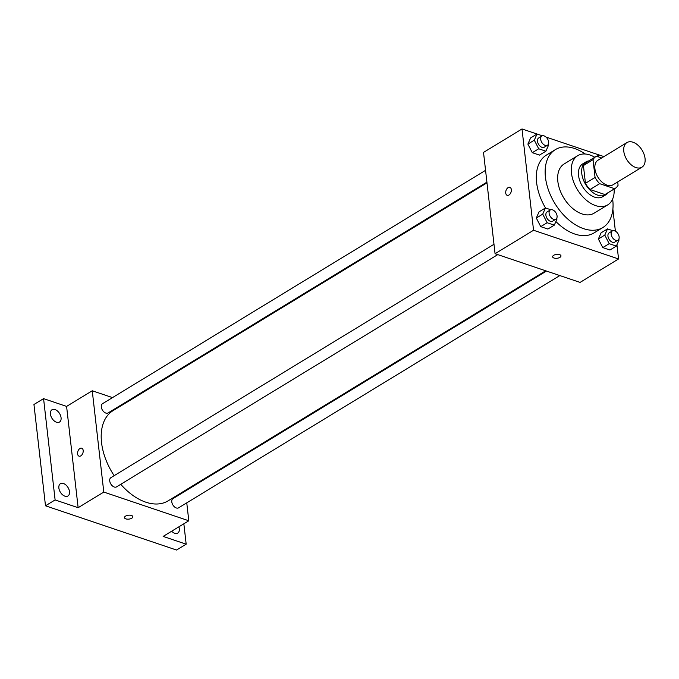 <?xml version="1.0" encoding="UTF-8"?>
<svg xmlns="http://www.w3.org/2000/svg" width="679" height="679" viewBox="0 0 679 679"><rect width="100%" height="100%" fill="white"/><g stroke="black" fill="none" stroke-linecap="round" stroke-linejoin="round"><path stroke-width="1.02" d="M645.05 158.47A14.403 8.98 -121.4 0 1 641.918 167.187A14.403 8.98 -121.4 0 1 626.751 159.557A14.403 8.98 -121.4 0 1 626.929 142.582A14.403 8.98 -121.4 0 1 637.912 145.179A14.403 8.98 -121.4 0 1 645.05 158.47M641.918 167.187L613.052 184.773A14.403 8.98 -121.4 0 1 597.893 177.143A14.403 8.98 -121.4 0 1 598.063 160.159L626.929 142.582M601.67 157.961L596.544 156.229A18.596 11.594 -121.4 0 0 595.882 156.586A18.596 11.594 -121.4 0 0 593.039 159.692L595.059 177.465A18.596 11.594 -121.4 0 0 599.667 183.669L614.58 188.703A18.596 11.594 -121.4 0 0 615.233 188.346A18.596 11.594 -121.4 0 0 618.085 185.24L617.712 181.938M599.667 183.669L590.043 189.526L604.955 194.559L614.58 188.703M615.233 188.346L605.617 194.211A18.596 11.594 -121.4 0 1 604.955 194.559M590.043 189.526A18.596 11.594 -121.4 0 1 585.442 183.322L595.059 177.465M595.882 156.586L586.266 162.451A18.596 11.594 -121.4 0 0 583.414 165.557L585.442 183.322M588.829 160.881A19.207 11.976 58.6 0 0 585.943 161.925A19.207 11.976 58.6 0 0 583.091 179.086A19.207 11.976 58.6 0 0 597.86 195.213A19.207 11.976 58.6 0 0 605.931 194.729A19.207 11.976 58.6 0 0 608.18 192.641M605.931 194.729L602.723 196.689A19.207 11.976 -121.4 0 1 594.651 197.165A19.207 11.976 -121.4 0 1 579.883 181.047A19.207 11.976 -121.4 0 1 582.735 163.877L585.943 161.925M583.414 165.557L593.039 159.692M594.77 157.265A28.815 17.96 58.6 0 0 577.736 155.678A28.815 17.96 58.6 0 0 573.458 181.42A28.815 17.96 58.6 0 0 595.619 205.61A28.815 17.96 58.6 0 0 607.722 204.888A28.815 17.96 58.6 0 0 614.122 189.025M577.736 155.678L564.113 163.978A28.815 17.96 58.6 0 0 559.827 189.73A28.815 17.96 58.6 0 0 581.988 213.91A28.815 17.96 58.6 0 0 594.091 213.189L607.722 204.888M585.205 153.997A45.62 28.433 58.6 0 0 555.363 149.626A45.62 28.433 58.6 0 0 548.59 190.392A45.62 28.433 58.6 0 0 583.668 228.687A45.62 28.433 58.6 0 0 602.842 227.55A45.62 28.433 58.6 0 0 612.636 199.023M602.842 227.55L594.015 232.922A45.62 28.433 -121.4 0 1 574.85 234.06A45.62 28.433 -121.4 0 1 555.906 221.524M545.526 207.978A45.62 28.433 -121.4 0 1 546.544 154.999L555.363 149.626M550.796 209.76L545.458 207.952L539.041 211.865L536.308 218.035L540.73 226.633L547.885 229.052L554.302 225.139L557.035 218.969L556.712 218.324M542.377 135.808L537.03 134.001L530.622 137.913L527.88 144.092L532.302 152.682L539.457 155.101L545.874 151.196L548.615 145.017L548.284 144.381M537.004 134.018L522.007 128.959L533.55 230.257L618.561 258.962L616.939 244.779M615.386 231.157L612.874 209.107M599.065 154.973L546.035 137.073M612.857 230.707L607.518 228.908L601.102 232.812L598.369 238.991L602.782 247.589L609.946 250.008L616.354 246.095L619.095 239.916L618.764 239.28M522.007 128.959L483.516 152.402L495.059 253.7L580.07 282.405L618.561 258.962M495.059 253.7L533.55 230.257M560.981 255.856A4.201 1.961 -6.5 0 1 559.912 257.375A4.201 1.961 -6.5 0 1 555.414 258.309A4.201 1.961 -6.5 0 1 552.638 256.806A4.201 1.961 -6.5 0 1 556.585 254.387A4.201 1.961 -6.5 0 1 560.981 255.856A4.201 1.961 -6.5 0 1 559.912 257.375A4.201 1.961 -6.5 0 1 555.414 258.309A4.201 1.961 -6.5 0 1 552.638 256.806M511.338 189.619A4.201 2.64 108.7 0 1 510.167 193.863A4.201 2.64 108.7 0 1 507.188 195.314A4.201 2.64 108.7 0 1 506.033 190.485A4.201 2.64 108.7 0 1 509.878 187.345A4.201 2.64 108.7 0 1 511.338 189.619M507.188 195.314A4.201 2.64 108.7 0 1 506.033 190.485A4.201 2.64 108.7 0 1 509.878 187.353M545.687 270.802L168.01 500.89A52.826 32.931 -121.4 0 1 120.752 484.305M114.165 475.673A52.826 32.931 -121.4 0 1 113.045 410.659L486.987 182.846M497.766 254.617L116.516 486.885A5.398 3.361 -121.4 0 1 110.838 484.025A5.398 3.361 -121.4 0 1 110.906 477.66L493.989 244.279M559.827 275.572L178.577 507.833A5.398 3.361 -121.4 0 1 172.899 504.981A5.398 3.361 -121.4 0 1 172.958 498.615L546.476 271.065M486.911 182.15L108.097 412.934A5.398 3.361 -121.4 0 1 102.41 410.074A5.398 3.361 -121.4 0 1 102.478 403.716L485.561 170.327M112.502 397.605L92.251 390.773L103.794 492.071L188.804 520.776L186.759 502.85M185.418 491.027L185.333 490.331M126.633 402.384L125.853 402.121M92.251 390.773L66.593 406.407L43.575 398.632L33.95 404.489L45.493 505.796L55.109 499.931L78.136 507.705L103.794 492.071M45.493 505.796L176.548 550.041L186.173 544.185L183.848 523.798M188.804 520.776L163.147 536.41L186.173 544.185M132.838 516.694A4.201 1.961 -6.5 0 1 131.76 518.213A4.201 1.961 -6.5 0 1 127.262 519.155A4.201 1.961 -6.5 0 1 124.486 517.644A4.201 1.961 -6.5 0 1 128.441 515.225A4.201 1.961 -6.5 0 1 132.838 516.694A4.201 1.961 -6.5 0 1 131.76 518.221A4.201 1.961 -6.5 0 1 127.262 519.146A4.201 1.961 -6.5 0 1 124.486 517.644M66.593 406.407L78.136 507.705M83.186 450.457A4.201 2.64 108.7 0 1 82.015 454.709A4.201 2.64 108.7 0 1 79.036 456.152A4.201 2.64 108.7 0 1 77.881 451.323A4.201 2.64 108.7 0 1 81.726 448.191A4.201 2.64 108.7 0 1 83.186 450.457M79.044 456.152A4.201 2.64 108.7 0 1 77.89 451.323A4.201 2.64 108.7 0 1 81.735 448.191M63.461 483.507A7.206 4.49 -121.4 0 1 68.995 489.559A7.206 4.49 -121.4 0 1 67.925 495.993A7.206 4.49 -121.4 0 1 60.346 492.182A7.206 4.49 -121.4 0 1 60.431 483.694A7.206 4.49 -121.4 0 1 63.461 483.507M55.033 409.564A7.206 4.49 -121.4 0 1 60.575 415.607A7.206 4.49 -121.4 0 1 59.506 422.041A7.206 4.49 -121.4 0 1 51.918 418.23A7.206 4.49 -121.4 0 1 52.011 409.743A7.206 4.49 -121.4 0 1 55.033 409.564M43.575 398.632L55.109 499.931M178.874 526.828A7.206 4.49 -121.4 0 1 177.737 533.074A7.206 4.49 -121.4 0 1 171.668 531.216M603.928 156.594L599.09 154.956L598.267 156.815M596.841 156.331L599.09 154.956M537.03 134.001L534.297 140.18L538.719 148.777L545.874 151.196M547.469 145.255L544.261 147.207A5.398 3.361 -121.4 0 1 538.583 144.347A5.398 3.361 -121.4 0 1 538.642 137.99L541.85 136.038A5.398 3.361 -121.4 0 1 545.967 137.014A5.398 3.361 -121.4 0 1 548.64 141.987A5.398 3.361 -121.4 0 1 547.469 145.255A5.398 3.361 -121.4 0 1 541.791 142.395A5.398 3.361 -121.4 0 1 541.85 136.038M530.622 137.913L527.88 144.092L534.297 140.18M527.88 144.092L532.302 152.682L538.719 148.777M532.302 152.682L539.457 155.101M607.518 228.908L604.777 235.087L609.199 243.685L616.354 246.095M617.949 240.162L614.75 242.114A5.398 3.361 -121.4 0 1 609.063 239.254A5.398 3.361 -121.4 0 1 609.131 232.889L612.339 230.936A5.398 3.361 -121.4 0 1 616.447 231.912A5.398 3.361 -121.4 0 1 619.129 236.895A5.398 3.361 -121.4 0 1 617.949 240.162A5.398 3.361 -121.4 0 1 612.271 237.302A5.398 3.361 -121.4 0 1 612.339 230.936M601.102 232.812L598.369 238.991L604.777 235.087M598.369 238.991L602.782 247.589L609.199 243.685M602.782 247.589L609.946 250.008M545.458 207.952L542.725 214.131L547.138 222.729L554.302 225.139M555.897 219.207L552.689 221.159A5.398 3.361 -121.4 0 1 547.002 218.298A5.398 3.361 -121.4 0 1 547.07 211.941L550.279 209.981A5.398 3.361 -121.4 0 1 554.395 210.957A5.398 3.361 -121.4 0 1 557.069 215.939A5.398 3.361 -121.4 0 1 555.897 219.207A5.398 3.361 -121.4 0 1 550.211 216.346A5.398 3.361 -121.4 0 1 550.279 209.981M539.041 211.865L536.308 218.035L542.725 214.131M536.308 218.035L540.73 226.633L547.138 222.729M540.73 226.633L547.885 229.052"/></g></svg>
